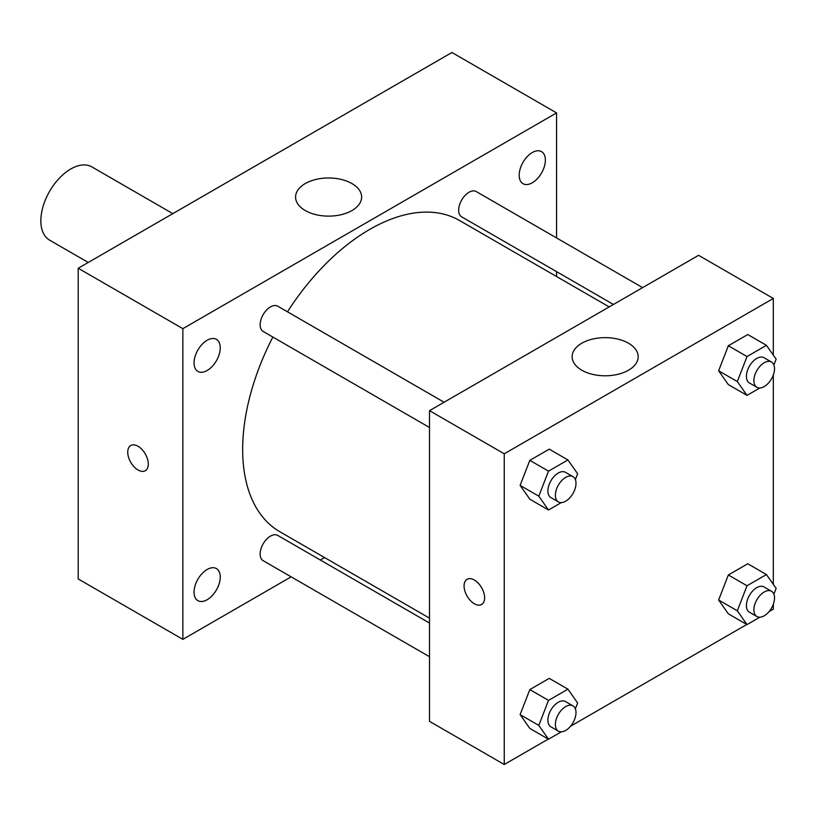 <?xml version="1.0" encoding="UTF-8"?>
<svg xmlns="http://www.w3.org/2000/svg" width="817" height="817" viewBox="0 0 817 817"><rect width="100%" height="100%" fill="white"/><g stroke="black" fill="none" stroke-linecap="round" stroke-linejoin="round"><path stroke-width="1.23" d="M172.816 213.635L91.892 166.913A42.28 24.408 120 0 0 59.304 178.239A42.28 24.408 120 0 0 40.85 220.784A42.28 24.408 120 0 0 49.602 240.147L88.256 262.461M291.148 576.843L182.865 639.364L78.218 578.957L78.218 268.252L451.934 52.492L556.571 112.909L556.571 237.951M532.276 152.544A18.515 10.692 120 0 0 520.184 168.864A18.515 10.692 120 0 0 523.023 183.702A18.515 10.692 120 0 0 541.538 173.01A18.515 10.692 120 0 0 541.538 151.625A18.515 10.692 120 0 0 532.276 152.544M207.15 340.26A18.515 10.692 120 0 0 195.049 356.58A18.515 10.692 120 0 0 197.888 371.418A18.515 10.692 120 0 0 216.413 360.726A18.515 10.692 120 0 0 216.413 339.341A18.515 10.692 120 0 0 207.15 340.26M207.15 569.48A18.515 10.692 120 0 0 195.049 585.799A18.515 10.692 120 0 0 197.888 600.638A18.515 10.692 120 0 0 216.413 589.956A18.515 10.692 120 0 0 216.413 568.571A18.515 10.692 120 0 0 207.15 569.48M182.865 639.364L182.865 328.669L78.218 268.252M182.865 328.669L556.571 112.909M351.964 210.541A33.027 19.067 180 0 1 315.965 214.667A33.027 19.067 180 0 1 295.58 197.05A33.027 19.067 180 0 1 328.608 177.983A33.027 19.067 180 0 1 361.635 197.05A33.027 19.067 180 0 1 351.964 210.541M324.563 557.551L320.325 560.002M148.296 464.056A14.532 8.395 60 0 1 145.283 470.715A14.532 8.395 60 0 1 130.751 462.32A14.532 8.395 60 0 1 130.751 445.541A14.532 8.395 60 0 1 141.944 449.432A14.532 8.395 60 0 1 148.296 464.056M145.283 470.715A14.532 8.395 60 0 1 130.751 462.32A14.532 8.395 60 0 1 130.751 445.541M556.571 271.632L556.571 276.524M642.611 287.625L476.27 191.587A14.583 8.425 120 0 0 468.978 192.301A14.583 8.425 120 0 0 458.664 210.173A14.583 8.425 120 0 0 461.676 216.852L613.434 304.465M429.507 623.044L277.749 535.421A14.583 8.425 120 0 0 270.458 536.146A14.583 8.425 120 0 0 260.143 554.008A14.583 8.425 120 0 0 263.166 560.687L429.507 656.725M444.101 402.23L277.749 306.191A14.583 8.425 120 0 0 270.458 306.916A14.583 8.425 120 0 0 260.929 319.774A14.583 8.425 120 0 0 263.166 331.457L429.507 427.495M272.868 337.064A179.689 103.749 120 0 0 242.659 449.493A179.689 103.749 120 0 0 279.874 531.755L429.507 618.152M609.206 306.916L459.562 220.519A179.689 103.749 120 0 0 287.461 311.798M548.278 739.089L504.252 764.508L429.507 721.35L429.507 410.655L698.586 255.312L773.321 298.46L773.321 355.119M773.321 604.192L773.321 609.155L769.022 611.637M746.799 624.474L570.511 726.252M728.335 384.593L718.623 370.775L728.335 345.754L747.759 334.541L728.335 345.754L718.623 370.775L728.335 384.593L747.024 395.377L737.312 381.559L747.024 356.539L766.438 345.325L776.15 359.143L773.883 364.974M529.824 728.427L520.112 714.609L529.824 689.589L549.238 678.376L529.824 689.589L520.112 714.609L529.824 728.427L548.503 739.211L538.801 725.404L548.503 700.373L567.927 689.17L577.639 702.977L575.372 708.809M773.321 374.972L773.321 584.349M504.252 764.508L504.252 453.803L773.321 298.46M728.335 613.812L718.623 600.005L728.335 574.974L747.759 563.771L728.335 574.974L718.623 600.005L728.335 613.812L747.024 624.607L737.312 610.789L747.024 585.769L766.438 574.555L776.15 588.373L773.883 594.194M529.824 499.197L520.112 485.39L529.824 460.359L549.238 449.156L529.824 460.359L520.112 485.39L529.824 499.197L548.503 509.992L538.801 496.174L548.503 471.154L567.927 459.94L577.639 473.748L575.372 479.579M504.252 453.803L429.507 410.655M581.796 370.203A33.027 19.067 180 0 1 572.125 356.712A33.027 19.067 180 0 1 605.152 337.646A33.027 19.067 180 0 1 638.189 356.712A33.027 19.067 180 0 1 617.795 374.339A33.027 19.067 180 0 1 581.796 370.203M484.634 597.83A14.532 8.395 60 0 1 481.622 604.488A14.532 8.395 60 0 1 467.089 596.093A14.532 8.395 60 0 1 467.089 579.314A14.532 8.395 60 0 1 478.292 583.205A14.532 8.395 60 0 1 484.634 597.83M481.622 604.478A14.532 8.395 60 0 1 467.089 596.093A14.532 8.395 60 0 1 467.089 579.304M561.32 502.588L548.503 509.992M572.983 476.648L565.507 472.328A14.583 8.425 120 0 0 554.273 476.24A14.583 8.425 120 0 0 547.901 490.915A14.583 8.425 120 0 0 550.924 497.594L558.399 501.914A14.583 8.425 120 0 0 572.983 493.488A14.583 8.425 120 0 0 572.983 476.648A14.583 8.425 120 0 0 561.739 480.559A14.583 8.425 120 0 0 555.376 495.235A14.583 8.425 120 0 0 558.399 501.914M538.801 496.174L520.112 485.39M548.503 471.154L529.824 460.359M567.927 459.94L549.238 449.156M759.83 387.983L747.024 395.377M771.503 362.033L764.028 357.723A14.583 8.425 120 0 0 752.784 361.625A14.583 8.425 120 0 0 746.421 376.31A14.583 8.425 120 0 0 749.434 382.989L756.91 387.299A14.583 8.425 120 0 0 771.503 378.874A14.583 8.425 120 0 0 771.503 362.033A14.583 8.425 120 0 0 760.259 365.945A14.583 8.425 120 0 0 753.887 380.62A14.583 8.425 120 0 0 756.91 387.299M737.312 381.559L718.623 370.775M747.024 356.539L728.335 345.754M766.438 345.325L747.759 334.541M561.32 731.818L548.503 739.211M572.983 705.878L565.507 701.558A14.583 8.425 120 0 0 554.273 705.469A14.583 8.425 120 0 0 547.901 720.145A14.583 8.425 120 0 0 550.924 726.824L558.399 731.144A14.583 8.425 120 0 0 572.983 722.718A14.583 8.425 120 0 0 572.983 705.878A14.583 8.425 120 0 0 561.739 709.779A14.583 8.425 120 0 0 555.376 724.465A14.583 8.425 120 0 0 558.399 731.144M538.801 725.404L520.112 714.609M548.503 700.373L529.824 689.589M567.927 689.17L549.238 678.376M759.83 617.203L747.024 624.607M771.503 591.263L764.028 586.943A14.583 8.425 120 0 0 752.784 590.854A14.583 8.425 120 0 0 746.421 605.53A14.583 8.425 120 0 0 749.434 612.209L756.91 616.529A14.583 8.425 120 0 0 771.503 608.103A14.583 8.425 120 0 0 771.503 591.263A14.583 8.425 120 0 0 760.259 595.174A14.583 8.425 120 0 0 753.887 609.85A14.583 8.425 120 0 0 756.91 616.529M737.312 610.789L718.623 600.005M747.024 585.769L728.335 574.974M766.438 574.555L747.759 563.771"/></g></svg>
